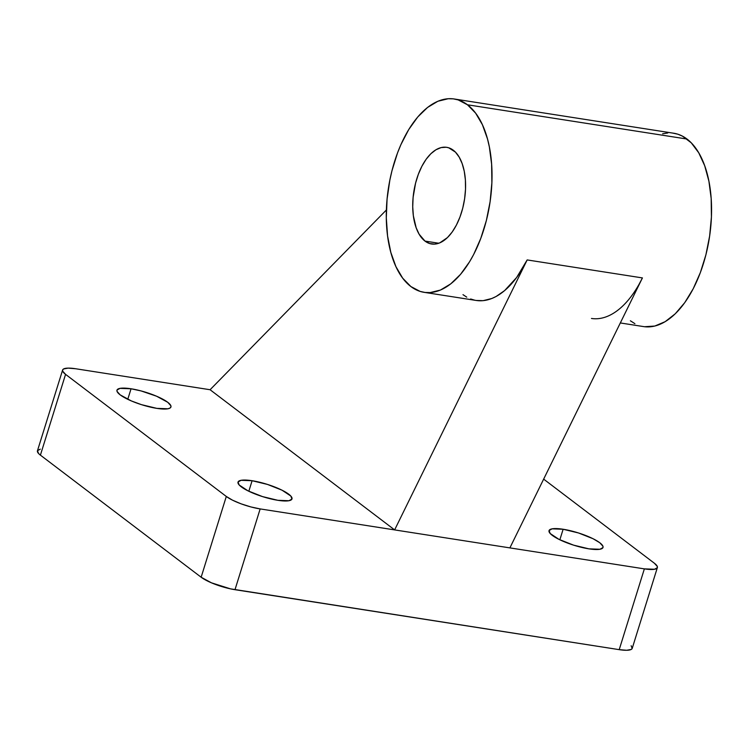 <?xml version="1.0" encoding="UTF-8"?>
<svg xmlns="http://www.w3.org/2000/svg" width="749" height="749" viewBox="0 0 749 749"><rect width="100%" height="100%" fill="white"/><g stroke="black" fill="none" stroke-linecap="round" stroke-linejoin="round"><path stroke-width="1.12" d="M453.304 150.221A48.919 25.644 98.9 0 1 463.21 206.209A48.919 25.644 98.9 0 1 431.611 243.996A48.919 25.644 98.9 0 1 425.001 241.094L438.792 243.247L425.001 241.094L419.131 234.212L416.154 227.733L413.364 215.796L412.727 206.799L413.111 197.38L415.555 183.233L418.326 174.33L421.902 166.241L426.134 159.284L430.872 153.723L435.927 149.781L441.114 147.59L446.217 147.253L448.679 147.787L455.429 152.103L459.174 157.103L462.161 163.582L464.258 171.296L465.391 179.938L465.513 189.197L464.623 198.691L462.76 208.082L459.989 216.985L456.413 225.075L452.171 232.031L447.434 237.592L439.794 242.854L434.626 244.127L429.626 243.528L425.001 241.094A48.919 25.644 98.9 0 1 415.096 185.106A48.919 25.644 98.9 0 1 446.694 147.319A48.919 25.644 98.9 0 1 453.304 150.221M620.322 322.95L643.616 326.592A97.838 51.278 -81.1 0 0 706.813 251.027A97.838 51.278 -81.1 0 0 687.002 139.042A97.838 51.278 -81.1 0 0 673.791 133.247L454.24 98.99A97.838 51.278 98.9 0 1 467.46 104.785L687.002 139.042L467.46 104.785A97.838 51.278 98.9 0 1 487.271 216.77A97.838 51.278 98.9 0 1 424.065 292.325A97.838 51.278 98.9 0 1 410.855 286.53A97.838 51.278 98.9 0 1 391.044 174.545A97.838 51.278 98.9 0 1 454.24 98.99M131.056 388.778A28.265 6.554 -162.7 0 1 158.619 397.12A28.265 6.554 -162.7 0 1 170.941 406.979A28.265 6.554 -162.7 0 1 156.85 408.374L167.888 408.776L169.892 408.121L170.894 407.1L170.866 405.752L167.739 402.288L156.56 396.212L141.14 390.941L131.056 388.778L120.018 388.366L117.013 390.042L117.041 391.39L120.168 394.863L131.347 400.93L141.467 404.657L156.85 408.374A28.265 6.554 -162.7 0 1 129.287 400.022A28.265 6.554 -162.7 0 1 116.966 390.163A28.265 6.554 -162.7 0 1 131.056 388.778L127.77 399.311L131.056 388.778M563.126 529.253A28.265 6.554 -162.7 0 1 590.689 537.604A28.265 6.554 -162.7 0 1 603.011 547.453A28.265 6.554 -162.7 0 1 588.92 548.848L599.968 549.26L602.964 547.585L602.936 546.227L599.809 542.763L593.068 538.728L578.518 532.97L563.126 529.253L552.088 528.841L549.083 530.526L550.178 533.503L558.988 539.374L573.537 545.132L588.92 548.848A28.265 6.554 -162.7 0 1 561.357 540.497A28.265 6.554 -162.7 0 1 549.036 530.648A28.265 6.554 -162.7 0 1 563.126 529.253L559.849 539.795L563.126 529.253M252.104 480.718A28.265 6.554 -162.7 0 1 279.667 489.069A28.265 6.554 -162.7 0 1 291.988 498.918A28.265 6.554 -162.7 0 1 277.898 500.313L288.936 500.725L291.941 499.04L290.846 496.063L282.036 490.192L267.487 484.434L252.104 480.718L241.066 480.306L238.06 481.991L239.156 484.968L247.966 490.838L262.515 496.596L277.898 500.313A28.265 6.554 -162.7 0 1 250.335 491.962A28.265 6.554 -162.7 0 1 238.013 482.113A28.265 6.554 -162.7 0 1 252.104 480.718L248.818 491.26L252.104 480.718M424.065 292.325L476.214 300.461A97.838 51.278 -81.1 0 0 527.165 259.931L394.629 529.908L210.085 389.733L386.381 209.982L210.085 389.733L75.612 368.742L210.085 389.733L394.629 529.908L644.365 568.875L509.891 547.894L642.427 277.916L509.891 547.894L260.156 508.917L394.629 529.908L527.165 259.931L642.427 277.916L527.165 259.931L516.641 277.486L504.592 290.621L496.072 296.51L491.747 298.523L483.114 300.658L476.177 300.461M462.994 294.666L466.739 297.138M470.653 298.982L474.707 300.19M639.131 284.199L642.427 277.916A97.838 51.278 98.9 0 1 591.476 318.456M631.154 645.732L632.175 648.484L631.248 649.43L626.707 650.272L619.208 649.655A26.093 6.048 17.3 0 0 632.212 648.372L657.369 567.592A26.093 6.048 -162.7 0 0 654.411 563.257L543.652 479.126L654.411 563.257L657.304 566.459L657.332 567.705L654.56 569.259L644.365 568.875L619.208 649.655L234.999 589.697L260.156 508.917L250.849 506.923L241.15 503.852L232.527 500.173L226.301 496.456L201.144 577.226L40.409 455.139L65.566 374.36L226.301 496.456L65.566 374.36L62.682 371.167L62.654 369.912L63.571 368.976L68.122 368.124L75.612 368.742A26.093 6.048 -162.7 0 0 62.607 370.034A26.093 6.048 -162.7 0 0 65.566 374.36L40.409 455.139L38.508 453.435L37.487 450.692L40.268 449.138M657.369 567.592A26.093 6.048 -162.7 0 1 644.365 568.875L619.208 649.655L230.486 588.854L211.452 582.825L201.144 577.226L40.409 455.139A26.093 6.048 17.3 0 1 37.45 450.804L62.607 370.034M644.58 326.723L654.785 326.049L665.149 321.677L675.261 313.784L684.736 302.662L693.209 288.749L700.362 272.57L705.914 254.763L709.64 235.991L711.419 216.995L711.176 198.485L708.91 181.192L704.706 165.763L698.751 152.805L691.243 142.806L682.489 136.159L677.751 134.174L672.827 133.116M667.762 132.985L662.612 133.79M630.396 320.787L634.909 323.68M410.855 286.53L420.105 291.398L425.029 292.456L430.095 292.587L440.431 290.06L450.711 283.89L460.551 274.34L469.576 261.766L473.668 254.491L480.811 238.313L486.363 220.496L490.099 201.734L491.878 182.728L491.625 164.228L489.359 146.926L487.496 138.94L482.393 124.68L475.624 113.146L467.46 104.785L458.201 99.917L453.276 98.849L448.22 98.728L437.884 101.255L427.595 107.425L417.755 116.975L408.739 129.549L400.884 144.669L397.494 153.002L391.952 170.809L389.845 180.125L387.074 199.103L386.306 217.94L387.57 235.935L390.819 252.376L395.921 266.635L402.681 278.169L410.855 286.53M234.999 589.697L260.156 508.917A26.093 6.048 -162.7 0 1 226.301 496.456L201.144 577.226A26.093 6.048 17.3 0 0 234.999 589.697"/></g></svg>
